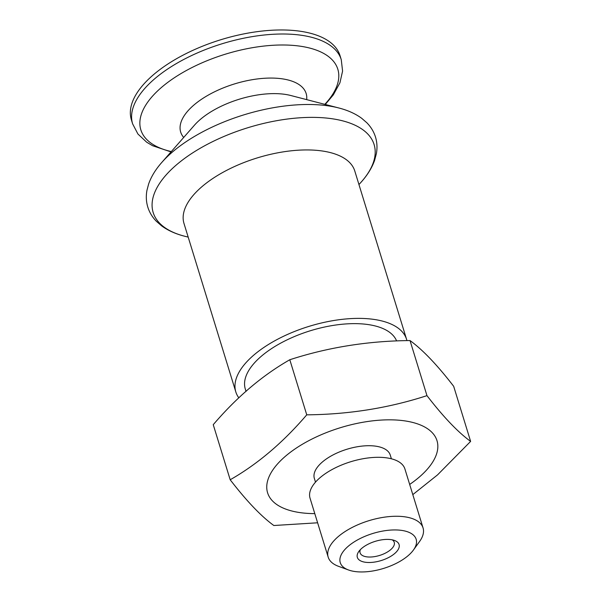 <?xml version="1.0" encoding="UTF-8"?>
<svg xmlns="http://www.w3.org/2000/svg" width="602" height="602" viewBox="0 0 602 602"><rect width="100%" height="100%" fill="white"/><g stroke="black" fill="none" stroke-linecap="round" stroke-linejoin="round"><path stroke-width="0.9" d="M392.211 539.836A17.864 8.225 -17.1 0 1 394.25 542.327A17.864 8.225 -17.1 0 1 374.474 556.639A17.864 8.225 -17.1 0 1 360.094 552.832A17.864 8.225 -17.1 0 1 360.372 549.634M381.495 539.881A21.838 10.053 162.9 0 0 358.83 551.455A21.838 10.053 162.9 0 0 366.927 562.426A21.838 10.053 162.9 0 0 393.986 554.103A21.838 10.053 162.9 0 0 394.521 540.476A21.838 10.053 162.9 0 0 381.495 539.881M416.065 544.908A39.702 18.278 162.9 0 0 384.189 530.821A39.702 18.278 162.9 0 0 340.348 556.993A39.702 18.278 162.9 0 0 348.543 569.989A39.702 18.278 162.9 0 0 413.439 550.025A39.702 18.278 162.9 0 0 416.065 544.908M246.045 391.428L245.3 389.005A79.411 36.556 -17.1 0 1 245.488 377.74A79.411 36.556 -17.1 0 1 320.023 328.075A79.411 36.556 -17.1 0 1 396.515 340.702M315.493 482.142L314.349 478.402A39.702 18.278 -17.1 0 1 314.44 472.766A39.702 18.278 -17.1 0 1 352.606 447.715A39.702 18.278 -17.1 0 1 390.246 455.052L391.398 458.792M413.439 550.025L419.662 541.371A49.635 22.846 162.9 0 0 422.935 534.975A49.635 22.846 162.9 0 0 423.055 527.931L404.913 468.973A49.635 22.846 162.9 0 0 357.859 459.808A49.635 22.846 162.9 0 0 310.158 491.119A49.635 22.846 162.9 0 0 310.038 498.163L328.18 557.121A49.635 22.846 162.9 0 0 338.535 566.332L348.543 569.989M423.055 527.931A49.635 22.846 162.9 0 0 376.002 518.766A49.635 22.846 162.9 0 0 328.293 550.077A49.635 22.846 162.9 0 0 328.18 557.121M470.621 441.394L453.675 386.303C437.27 365.03 422.717 349.785 410.022 340.559C368.093 340.928 328.022 347.324 289.803 359.74C262.427 375.362 236.91 397.011 213.243 424.681L230.19 479.764C257.566 464.142 283.083 442.5 306.749 414.831C348.678 414.454 388.749 408.058 426.968 395.642C443.373 416.915 457.926 432.168 470.621 441.394L437.579 474.85L412.806 494.618M410.022 340.559L426.968 395.642M289.803 359.74L306.749 414.831M317.615 522.792L273.842 525.516C261.14 516.29 246.594 501.037 230.19 479.764M238.843 397.862A89.337 41.124 -17.1 0 1 235.818 391.925L183.994 223.477A89.337 41.124 -17.1 0 1 226.751 170.306A89.337 41.124 -17.1 0 1 323.432 151.17A89.337 41.124 -17.1 0 1 354.766 170.945L406.591 339.393A89.337 41.124 -17.1 0 1 406.899 340.521M235.818 391.925A89.337 41.124 -17.1 0 1 278.568 338.753A89.337 41.124 -17.1 0 1 375.249 319.609A89.337 41.124 -17.1 0 1 406.591 339.393M341.259 59.666A109.143 50.244 -17.1 0 0 302.972 35.51A109.143 50.244 -17.1 0 0 184.859 58.898A109.143 50.244 -17.1 0 0 132.621 123.854L131.379 119.813A109.143 50.244 -17.1 0 1 183.618 54.857A109.143 50.244 -17.1 0 1 301.73 31.47A109.143 50.244 -17.1 0 1 340.017 55.625L341.259 59.666L342.583 71.059L339.942 82.767L333.335 94.853L325.276 104.462M409.669 484.437A88.622 40.801 162.9 0 0 436.796 453.238A88.622 40.801 162.9 0 0 365.655 421.806A88.622 40.801 162.9 0 0 267.792 480.208A88.622 40.801 162.9 0 0 314.793 513.626M188.178 237.083L186.462 236.676A115.569 53.202 -17.1 0 1 179.81 162.088A115.569 53.202 -17.1 0 1 333.553 118.97A115.569 53.202 -17.1 0 1 360.147 183.249L358.95 184.543M338.926 108.006L290.879 95.53A62.954 28.979 -17.1 0 0 285.852 94.484A62.954 28.979 -17.1 0 0 194.446 125.193L161.72 162.525A115.689 53.262 -17.1 0 1 329.685 106.087A115.689 53.262 -17.1 0 1 338.926 108.006C347.896 110.309 355.504 113.755 361.742 118.338L366.761 122.688C370.915 126.894 373.834 131.703 375.513 137.105C377.108 142.403 377.401 147.889 376.4 153.57L374.602 160.373C371.81 168.206 366.987 175.829 360.147 183.249M183.7 137.452A65.633 30.213 -17.1 0 1 206.749 95.989A65.633 30.213 -17.1 0 1 283.121 78.967A65.633 30.213 -17.1 0 1 306.659 99.623M171.329 151.561A103.055 47.445 -17.1 0 1 164.211 85.16A103.055 47.445 -17.1 0 1 301.677 46.414A103.055 47.445 -17.1 0 1 324.817 104.342M161.72 162.525C155.594 169.471 151.245 176.589 148.664 183.888L146.956 190.307C145.88 196.124 146.166 201.738 147.821 207.156C149.477 212.438 152.314 217.141 156.339 221.265L161.652 225.885C168.364 230.792 176.634 234.389 186.462 236.676M132.621 123.854L137.926 134.02L146.692 142.215L152.599 145.722L171.021 151.915"/></g></svg>
